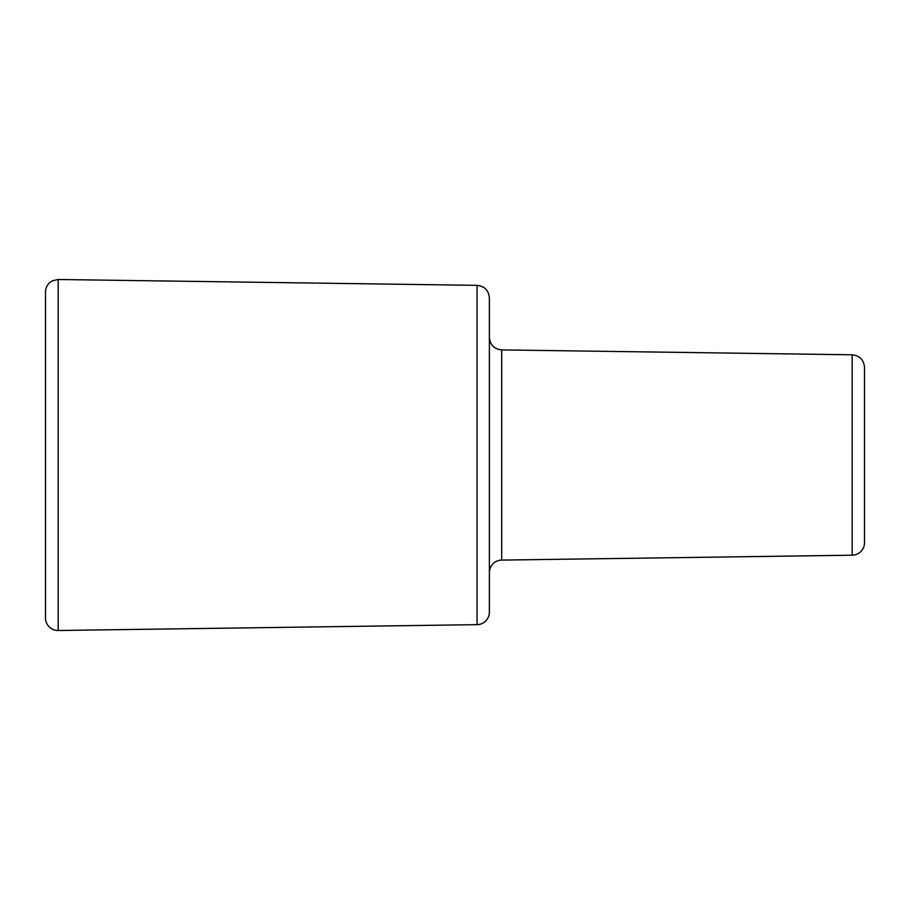 <?xml version="1.0" encoding="UTF-8"?>
<svg xmlns="http://www.w3.org/2000/svg" width="910" height="910" viewBox="0 0 910 910"><rect width="100%" height="100%" fill="white"/><g stroke="black" fill="none" stroke-linecap="round" stroke-linejoin="round"><path stroke-width="1.36" d="M58.183 630.505A12.501 12.501 0 0 1 45.5 618.004L45.5 291.996C45.591 288.004 47.172 284.728 50.266 282.18L52.609 280.724L58.183 279.495L58.183 630.505L477.056 624.658A12.501 12.501 0 0 0 489.387 612.146L489.387 297.854C488.67 290.336 484.564 286.172 477.056 285.342L477.056 624.658M45.5 323.084L45.5 455M852.169 555.202A12.501 12.501 0 0 0 864.5 542.701L864.5 367.299C863.783 359.791 859.677 355.617 852.169 354.798L852.169 555.202L501.717 560.094L501.717 349.906C494.21 349.087 490.103 344.913 489.387 337.405M489.387 572.595A12.501 12.501 0 0 1 501.717 560.094M477.056 285.342L58.183 279.495M852.169 354.798L501.717 349.906"/></g></svg>
